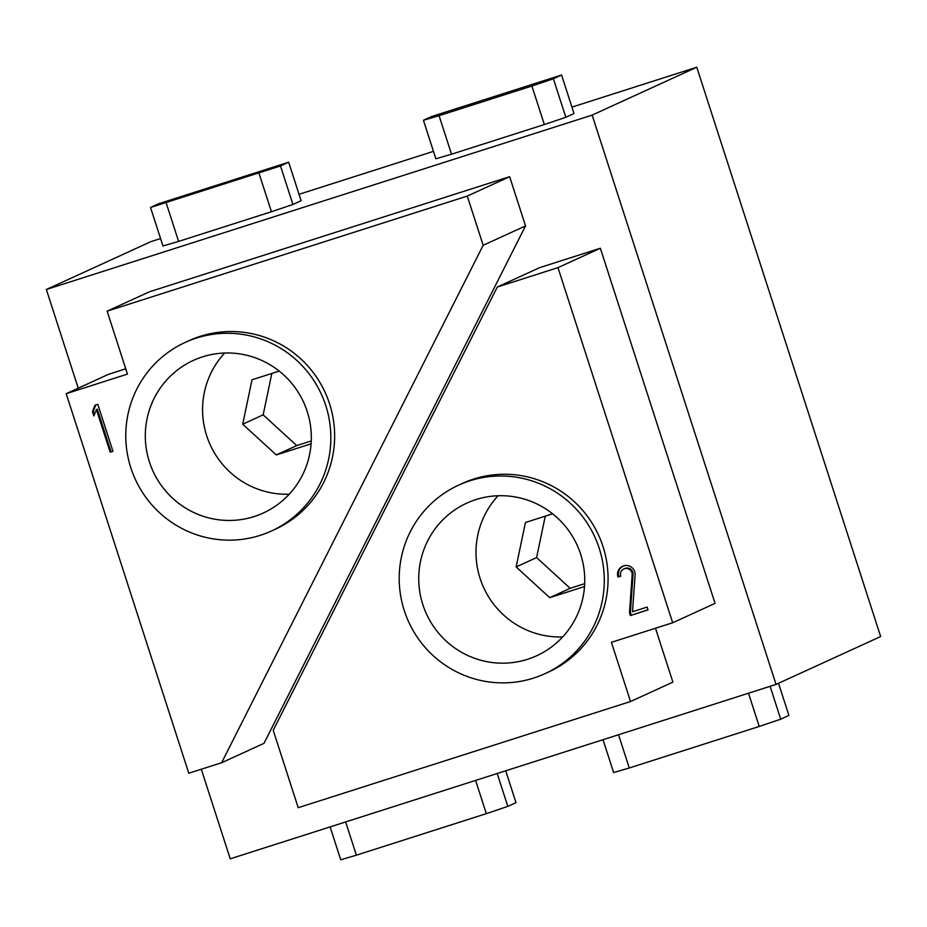 <?xml version="1.0" encoding="UTF-8"?>
<svg xmlns="http://www.w3.org/2000/svg" width="927" height="927" viewBox="0 0 927 927"><rect width="100%" height="100%" fill="white"/><g stroke="black" fill="none" stroke-linecap="round" stroke-linejoin="round"><path stroke-width="1.39" d="M778.518 683.28L788.9 715.435L780.719 719.19L759.236 726.455L748.495 693.222M618.541 734.74L629.282 767.973L613.639 772.573L603.013 739.7M759.236 726.455L629.282 767.973M770.105 686.316L780.719 719.19M505.713 770.789L516.003 802.643L507.811 806.386L486.327 813.651L475.597 780.418M345.644 821.936L356.374 855.181L340.73 859.769L330.116 826.896M486.327 813.651L356.374 855.181M497.196 773.512L507.811 806.386M292.92 204.473L301.101 200.73L288.668 162.213L158.714 203.731L150.533 207.474L280.487 165.956L292.92 204.473L271.437 211.738L258.992 173.222M288.668 162.213L280.487 165.956M166.176 202.886L178.61 241.402L162.967 245.991L150.533 207.474M271.437 211.738L178.61 241.402M565.829 117.277L544.334 124.542L531.901 86.026L553.384 78.76L565.829 117.277L574.01 113.534L561.565 75.017L431.611 116.535L423.43 120.278L439.074 115.69L451.519 154.206L435.875 158.795L423.43 120.278M553.384 78.76L561.565 75.017M544.334 124.542L451.519 154.206M439.074 115.69L531.901 86.026M545.261 516.165L536.594 557.579L570.175 588.297L584.682 583.662M552.643 513.813L525.447 522.504L516.142 566.93L549.723 597.66L570.175 588.297M549.723 597.66L584.52 586.536M516.142 566.93L536.594 557.579M498.077 495.748A83.928 82.816 -114.6 0 0 483.709 587.695A83.928 82.816 -114.6 0 0 562.677 636.93M527.533 659.294A83.928 82.816 65.4 0 1 424.508 609.329A83.928 82.816 65.4 0 1 466.826 503.118A83.928 82.816 65.4 0 1 577.046 544.983A83.928 82.816 65.4 0 1 536.663 655.76A83.928 82.816 65.4 0 1 527.533 659.294M404.276 610.58A103.685 102.306 65.4 0 1 458.61 485.157A103.685 102.306 65.4 0 1 594.775 536.872A103.685 102.306 65.4 0 1 544.879 673.72A103.685 102.306 65.4 0 1 404.276 610.58M458.61 485.157L462.399 483.419A103.685 102.306 65.4 0 1 598.564 535.134A103.685 102.306 65.4 0 1 548.68 671.982L544.879 673.72M631.287 615.134L630.372 612.318L629.503 612.712L632.168 574.821A5.921 5.84 -114.6 0 0 623.859 568.958A5.921 5.84 -114.6 0 0 620.754 576.13L617.961 577.011A8.888 8.772 65.4 0 1 622.62 566.27A8.888 8.772 65.4 0 1 635.088 575.064L632.504 611.75L647.139 607.081L648.043 609.896L630.406 615.54L648.008 609.792M630.406 615.54L629.503 612.712M630.372 612.318L633.037 574.427A5.921 5.84 -114.6 0 0 624.728 568.564L623.859 568.958M617.961 577.011L618.842 576.617A8.888 8.772 65.4 0 1 623.071 566.073M620.719 576.015L618.842 576.617M497.301 287.022L273.222 730.314L298.216 807.695L630.534 701.519L611.414 642.33L672.678 622.759L557.973 267.636L497.301 287.022L539.665 267.636L600.348 248.251L557.973 267.636M600.348 248.251L715.053 603.373L672.678 622.759M655.493 628.251L672.898 682.133L630.534 701.519M271.831 373.454L263.164 414.856L296.733 445.586L311.252 440.951M279.212 371.09L252.005 379.78L242.712 424.207L276.281 454.937L296.733 445.586M276.281 454.937L311.09 443.824M242.712 424.207L263.164 414.856M224.647 353.025A83.928 82.816 -114.6 0 0 210.278 444.972A83.928 82.816 -114.6 0 0 289.247 494.207M254.102 516.571A83.928 82.816 65.4 0 1 151.078 466.605A83.928 82.816 65.4 0 1 193.384 360.394A83.928 82.816 65.4 0 1 303.616 402.26A83.928 82.816 65.4 0 1 263.233 513.037A83.928 82.816 65.4 0 1 254.102 516.571M130.846 467.857A103.685 102.306 65.4 0 1 185.168 342.434A103.685 102.306 65.4 0 1 321.333 394.149A103.685 102.306 65.4 0 1 271.449 530.997A103.685 102.306 65.4 0 1 130.846 467.857M185.168 342.434L188.969 340.696A103.685 102.306 65.4 0 1 325.134 392.411A103.685 102.306 65.4 0 1 275.249 529.259L271.449 530.997M94.994 405.203L97.787 404.311L112.955 451.287L110.174 452.179L111.043 451.773L97.289 409.189L96.42 409.583L93.87 415.956L92.445 411.576L94.994 405.203M112.92 451.182L111.043 451.773M110.174 452.179L96.42 409.583M94.427 414.566L93.326 411.171L92.445 411.576M95.817 404.937L93.326 411.171M188.784 773.234L221.611 762.736L263.986 743.35L525.539 225.898L483.176 245.284L467.278 196.084L107.126 311.159L127.451 374.102L66.188 393.685L188.784 773.234M125.736 368.807L108.563 374.299L66.188 393.685M467.278 196.084L509.653 176.698L149.49 291.773L107.126 311.159M221.611 762.736L483.176 245.284M509.653 176.698L525.539 225.898M78.227 388.17L46.35 289.491L592.156 115.099L776.038 684.416L230.232 858.819L201.298 769.225M776.038 684.416L880.65 636.548L696.768 67.231L592.156 115.099M696.768 67.231L571.936 107.115M433.465 151.356L299.027 194.311M160.568 238.552L150.962 241.623L46.35 289.491M632.168 574.821L633.037 574.427"/></g></svg>
